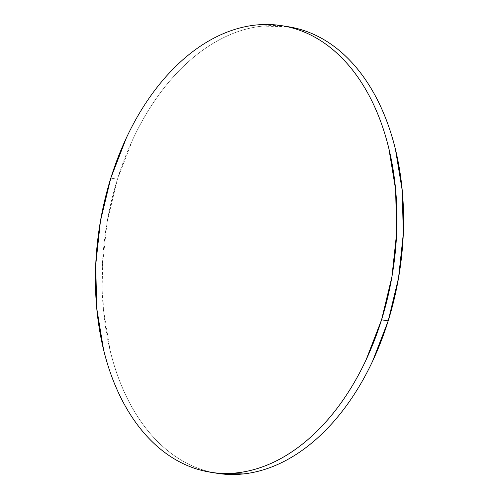 <?xml version="1.0" encoding="UTF-8"?>
<svg xmlns="http://www.w3.org/2000/svg" width="499" height="499" viewBox="0 0 499 499"><rect width="100%" height="100%" fill="white"/><g stroke="black" fill="none" stroke-linecap="round" stroke-linejoin="round"><path stroke-width="0.37" stroke-dasharray="2.5 1.87" d="M288.547 26.771A226.103 148.334 -80.9 0 0 117.433 179.197L110.797 178.131L117.433 179.197A226.103 148.334 -80.9 0 0 217.09 473.295M216.847 473.252L214.158 472.778C204.59 470.944 195.358 467.7 186.47 463.053C177.582 458.4 169.198 452.431 161.333 445.139C153.461 437.848 146.257 429.377 139.708 419.728C133.164 410.078 127.407 399.437 122.436 387.798C117.465 376.159 113.379 363.752 110.173 350.572L103.387 309.48L102.351 266.104L107.092 222.117L117.433 179.197L132.977 138.996C138.984 126.185 145.702 114.209 153.131 103.068C160.553 91.928 168.55 81.83 177.108 72.785C185.672 63.741 194.635 55.919 204.004 49.314C213.366 42.714 222.959 37.462 232.771 33.558C242.583 29.653 252.425 27.177 262.306 26.116L288.266 26.721"/><path stroke-width="0.75" d="M381.567 319.803A226.103 148.334 99.1 0 1 210.453 472.229A226.103 148.334 99.1 0 1 110.797 178.131A226.103 148.334 99.1 0 1 281.91 25.705A226.103 148.334 99.1 0 1 381.567 319.803L388.203 320.869L381.567 319.803L366.023 360.004C360.016 372.815 353.298 384.791 345.869 395.932C338.447 407.072 330.45 417.17 321.892 426.215C313.328 435.259 304.365 443.081 294.996 449.686C285.634 456.286 276.041 461.538 266.229 465.442C256.417 469.347 246.575 471.823 236.694 472.884C226.814 473.938 217.09 473.551 207.522 471.717C197.953 469.883 188.722 466.64 179.833 461.987C170.945 457.34 162.568 451.364 154.696 444.079C146.831 436.787 139.62 428.317 133.077 418.667C126.528 409.018 120.77 398.37 115.799 386.737C110.828 375.098 106.742 362.686 103.536 349.506L96.756 308.419L95.714 265.044L100.455 221.051L110.797 178.131L126.347 137.936C132.354 125.124 139.071 113.148 146.494 102.008C153.923 90.862 161.913 80.769 170.477 71.725C179.035 62.681 188.004 54.853 197.367 48.253C206.736 41.654 216.323 36.396 226.134 32.497C235.946 28.593 245.795 26.11 255.669 25.056C265.549 24.002 275.273 24.389 284.842 26.222C294.41 28.056 303.642 31.3 312.53 35.947C321.418 40.6 329.802 46.569 337.667 53.861C345.539 61.152 352.743 69.623 359.292 79.272C365.836 88.922 371.593 99.563 376.564 111.202C381.535 122.841 385.621 135.248 388.827 148.428L395.613 189.52L396.649 232.896L391.908 276.883L381.567 319.803M210.453 472.229L217.09 473.295A226.103 148.334 -80.9 0 0 388.203 320.869A226.103 148.334 -80.9 0 0 288.547 26.771L281.91 25.705M288.266 26.721L291.478 27.283C301.047 29.117 310.278 32.36 319.167 37.013C328.055 41.66 336.432 47.636 344.304 54.921C352.169 62.213 359.38 70.683 365.923 80.333C372.472 89.982 378.23 100.63 383.201 112.263C388.172 123.902 392.258 136.314 395.464 149.494L402.244 190.581L403.286 233.956L398.545 277.949L388.203 320.869L372.653 361.064C366.646 373.876 359.929 385.852 352.506 396.992C345.077 408.138 337.087 418.231 328.523 427.275C319.965 436.319 310.996 444.147 301.633 450.747C292.264 457.346 282.677 462.604 272.866 466.503C263.054 470.407 253.205 472.89 243.331 473.944L216.847 473.252"/></g></svg>
